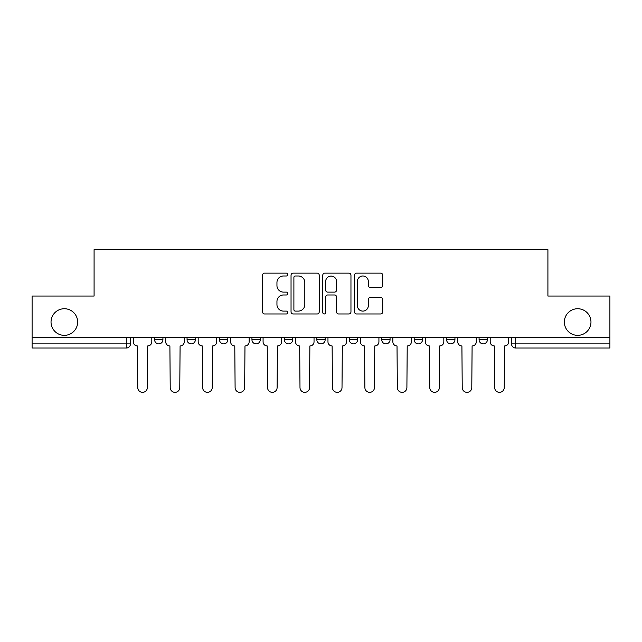 <?xml version="1.0" encoding="UTF-8"?>
<svg xmlns="http://www.w3.org/2000/svg" width="642" height="642" viewBox="0 0 642 642"><rect width="100%" height="100%" fill="white"/><g stroke="black" fill="none" stroke-linecap="round" stroke-linejoin="round"><path stroke-width="0.96" d="M287.72 274.559A1.428 1.428 0 0 0 286.292 273.131L264.6 273.131A2.038 2.038 0 0 0 262.562 275.169L262.562 311.916A2.038 2.038 0 0 0 264.6 313.962L286.292 313.962A1.428 1.428 0 0 0 287.72 312.534A1.428 1.428 0 0 0 286.292 311.105L283.483 311.105A6.532 6.532 0 0 1 276.951 304.573L276.951 301.507A6.532 6.532 0 0 1 283.483 294.975L286.292 294.975A1.428 1.428 0 0 0 287.72 293.546A1.428 1.428 0 0 0 286.292 292.118L283.483 292.118A6.532 6.532 0 0 1 276.951 285.586L276.951 282.52A6.532 6.532 0 0 1 283.483 275.988L286.292 275.988A1.428 1.428 0 0 0 287.72 274.559M564.35 322.043A13.313 13.313 0 0 0 577.664 335.349A13.313 13.313 0 0 0 590.969 322.043A13.313 13.313 0 0 0 577.664 308.73A13.313 13.313 0 0 0 564.35 322.043M51.031 322.043A13.313 13.313 0 0 0 64.336 335.349A13.313 13.313 0 0 0 77.65 322.043A13.313 13.313 0 0 0 64.336 308.73A13.313 13.313 0 0 0 51.031 322.043M479.076 337.435L479.076 339.722L487.39 339.722A4.157 4.157 0 0 1 483.233 343.879A4.157 4.157 0 0 1 479.076 339.722L479.076 337.435M446.623 337.435L446.623 339.722L454.945 339.722A4.157 4.157 0 0 1 450.788 343.879A4.157 4.157 0 0 1 446.623 339.722L446.623 337.435M284.39 339.722L284.39 337.435L284.39 339.722A4.157 4.157 0 0 0 288.555 343.879A4.157 4.157 0 0 1 284.39 339.722L292.712 339.722A4.157 4.157 0 0 1 288.555 343.879M219.5 337.435L219.5 339.722L227.822 339.722A4.157 4.157 0 0 1 223.657 343.879A4.157 4.157 0 0 1 219.5 339.722L219.5 337.435M187.055 339.722L187.055 337.435L187.055 339.722A4.157 4.157 0 0 0 191.212 343.879A4.157 4.157 0 0 1 187.055 339.722L195.377 339.722A4.157 4.157 0 0 1 191.212 343.879A4.157 4.157 0 0 0 195.377 339.722A4.157 4.157 0 0 1 191.212 343.879M154.61 339.722L154.61 337.435L154.61 339.722A4.157 4.157 0 0 0 158.767 343.879A4.157 4.157 0 0 1 154.61 339.722L162.924 339.722A4.157 4.157 0 0 1 158.767 343.879A4.157 4.157 0 0 0 162.924 339.722A4.157 4.157 0 0 1 158.767 343.879M380.666 287.52A2.038 2.038 0 0 0 382.704 285.481L382.704 275.169A2.038 2.038 0 0 0 380.666 273.131L356.575 273.131A2.038 2.038 0 0 0 354.536 275.169L354.536 311.916A2.038 2.038 0 0 0 356.575 313.962L380.666 313.962A2.038 2.038 0 0 0 382.704 311.916L382.704 299.469A2.038 2.038 0 0 0 380.666 297.423L370.354 297.423A2.038 2.038 0 0 0 368.315 299.469L368.315 305.64A5.465 5.465 0 0 1 362.85 311.105A5.465 5.465 0 0 1 357.393 305.64L357.393 281.453A5.465 5.465 0 0 1 362.85 275.988A5.465 5.465 0 0 1 368.315 281.453L368.315 285.481A2.038 2.038 0 0 0 370.354 287.52L380.666 287.52M32.1 337.435L32.1 296.042L94.085 296.042L94.085 249.658L547.915 249.658L547.915 296.042L609.9 296.042L609.9 337.435L32.1 337.435L32.1 343.879L130.478 343.879L130.478 337.435M319.21 275.169A2.038 2.038 0 0 0 317.172 273.131L293.081 273.131A2.038 2.038 0 0 0 291.043 275.169L291.043 311.916A2.038 2.038 0 0 0 293.081 313.962L317.172 313.962A2.038 2.038 0 0 0 319.21 311.916L319.21 275.169M324.828 273.131L348.919 273.131A2.038 2.038 0 0 1 350.957 275.169L350.957 311.916A2.038 2.038 0 0 1 348.919 313.962L338.607 313.962A2.038 2.038 0 0 1 336.568 311.916L336.568 297.013A2.038 2.038 0 0 0 334.522 294.975L327.685 294.975A2.038 2.038 0 0 0 325.646 297.013L325.646 312.534A1.428 1.428 0 0 1 324.218 313.962A1.428 1.428 0 0 1 322.79 312.534L322.79 275.169A2.038 2.038 0 0 1 324.828 273.131M511.522 337.435L511.522 343.879L609.9 343.879L609.9 348.036L515.678 348.036A4.157 4.157 0 0 1 511.522 343.879A4.157 4.157 0 0 0 515.678 348.036L515.678 337.435M609.9 337.435L609.9 343.879M130.478 343.879A4.157 4.157 0 0 1 126.322 348.036A4.157 4.157 0 0 0 130.478 343.879A4.157 4.157 0 0 1 126.322 348.036L32.1 348.036L32.1 343.879M487.39 337.435L487.39 339.722M454.945 337.435L454.945 339.722L454.945 337.435M422.5 337.435L422.5 339.722A4.157 4.157 0 0 1 418.343 343.879A4.157 4.157 0 0 1 414.178 339.722L422.5 339.722L422.5 337.435M414.178 337.435L414.178 339.722M390.055 337.435L390.055 339.722A4.157 4.157 0 0 1 385.89 343.879A4.157 4.157 0 0 1 381.733 339.722L390.055 339.722M381.733 337.435L381.733 339.722M357.61 337.435L357.61 339.722A4.157 4.157 0 0 1 353.445 343.879A4.157 4.157 0 0 1 349.288 339.722L357.61 339.722M349.288 337.435L349.288 339.722M325.157 337.435L325.157 339.722A4.157 4.157 0 0 1 321 343.879A4.157 4.157 0 0 1 316.843 339.722L325.157 339.722A4.157 4.157 0 0 1 321 343.879A4.157 4.157 0 0 0 325.157 339.722M316.843 337.435L316.843 339.722M292.712 337.435L292.712 339.722M260.267 337.435L260.267 339.722A4.157 4.157 0 0 1 256.11 343.879A4.157 4.157 0 0 1 251.945 339.722L260.267 339.722A4.157 4.157 0 0 1 256.11 343.879A4.157 4.157 0 0 0 260.267 339.722L260.267 337.435M251.945 337.435L251.945 339.722M227.822 337.435L227.822 339.722L227.822 337.435M195.377 337.435L195.377 339.722L195.377 337.435M162.924 337.435L162.924 339.722L162.924 337.435M295.328 275.988A1.428 1.428 0 0 0 293.9 277.416L293.9 309.677A1.428 1.428 0 0 0 295.328 311.105L298.289 311.105A6.532 6.532 0 0 0 304.822 304.573L304.822 282.52A6.532 6.532 0 0 0 298.289 275.988L295.328 275.988M336.568 281.549A5.465 5.465 0 0 0 331.103 276.092A5.465 5.465 0 0 0 325.646 281.549L325.646 290.072A2.038 2.038 0 0 0 327.685 292.118L334.522 292.118A2.038 2.038 0 0 0 336.568 290.072L336.568 281.549M133.287 341.801L133.287 337.435L133.287 341.801A4.157 4.157 0 0 0 137.444 345.958L137.757 387.559A4.783 4.783 0 0 0 142.54 392.342A4.783 4.783 0 0 0 147.331 387.559L147.636 345.958A4.157 4.157 0 0 0 151.801 341.801L151.801 337.435L151.801 341.801M137.444 345.958L137.757 387.559M147.331 387.559L147.636 345.958M165.732 341.801L165.732 337.435L165.732 341.801A4.157 4.157 0 0 0 169.897 345.958L170.21 387.559A4.783 4.783 0 0 0 174.993 392.342A4.783 4.783 0 0 0 179.776 387.559L180.089 345.958A4.157 4.157 0 0 0 184.246 341.801L184.246 337.435L184.246 341.801M198.177 341.801L198.177 337.435L198.177 341.801A4.157 4.157 0 0 0 202.342 345.958L202.655 387.559A4.783 4.783 0 0 0 207.438 392.342A4.783 4.783 0 0 0 212.221 387.559L212.534 345.958A4.157 4.157 0 0 0 216.691 341.801L216.691 337.435L216.691 341.801M169.897 345.958L170.21 387.559M179.776 387.559L180.089 345.958M202.342 345.958L202.655 387.559M212.221 387.559L212.534 345.958M230.63 341.801L230.63 337.435L230.63 341.801A4.157 4.157 0 0 0 234.787 345.958L235.1 387.559A4.783 4.783 0 0 0 239.883 392.342A4.783 4.783 0 0 0 244.666 387.559L244.979 345.958A4.157 4.157 0 0 0 249.136 341.801L249.136 337.435L249.136 341.801M263.076 341.801L263.076 337.435L263.076 341.801A4.157 4.157 0 0 0 267.233 345.958L267.545 387.559A4.783 4.783 0 0 0 272.328 392.342A4.783 4.783 0 0 0 277.111 387.559L277.424 345.958A4.157 4.157 0 0 0 281.589 341.801L281.589 337.435L281.589 341.801M295.521 341.801L295.521 337.435L295.521 341.801A4.157 4.157 0 0 0 299.678 345.958L299.991 387.559A4.783 4.783 0 0 0 304.773 392.342A4.783 4.783 0 0 0 309.564 387.559L309.869 345.958A4.157 4.157 0 0 0 314.034 341.801L314.034 337.435L314.034 341.801M234.787 345.958L235.1 387.559M244.666 387.559L244.979 345.958M267.233 345.958L267.545 387.559M277.111 387.559L277.424 345.958M299.678 345.958L299.991 387.559M309.564 387.559L309.869 345.958M327.966 341.801L327.966 337.435L327.966 341.801A4.157 4.157 0 0 0 332.131 345.958L332.436 387.559A4.783 4.783 0 0 0 337.227 392.342A4.783 4.783 0 0 0 342.009 387.559L342.322 345.958A4.157 4.157 0 0 0 346.479 341.801L346.479 337.435L346.479 341.801M332.131 345.958L332.436 387.559M342.009 387.559L342.322 345.958M360.411 341.801L360.411 337.435L360.411 341.801A4.157 4.157 0 0 0 364.576 345.958L364.889 387.559A4.783 4.783 0 0 0 369.672 392.342A4.783 4.783 0 0 0 374.455 387.559L374.767 345.958A4.157 4.157 0 0 0 378.924 341.801L378.924 337.435L378.924 341.801M364.576 345.958L364.889 387.559M374.455 387.559L374.767 345.958M392.864 341.801L392.864 337.435L392.864 341.801A4.157 4.157 0 0 0 397.021 345.958L397.334 387.559A4.783 4.783 0 0 0 402.117 392.342A4.783 4.783 0 0 0 406.9 387.559L407.213 345.958A4.157 4.157 0 0 0 411.37 341.801L411.37 337.435L411.37 341.801M397.021 345.958L397.334 387.559M406.9 387.559L407.213 345.958M425.309 341.801L425.309 337.435L425.309 341.801A4.157 4.157 0 0 0 429.466 345.958L429.779 387.559A4.783 4.783 0 0 0 434.562 392.342A4.783 4.783 0 0 0 439.345 387.559L439.658 345.958A4.157 4.157 0 0 0 443.823 341.801L443.823 337.435L443.823 341.801M429.466 345.958L429.779 387.559M439.345 387.559L439.658 345.958M457.754 341.801L457.754 337.435L457.754 341.801A4.157 4.157 0 0 0 461.911 345.958L462.224 387.559A4.783 4.783 0 0 0 467.007 392.342A4.783 4.783 0 0 0 471.79 387.559L472.103 345.958A4.157 4.157 0 0 0 476.268 341.801L476.268 337.435L476.268 341.801M461.911 345.958L462.224 387.559M471.79 387.559L472.103 345.958M490.199 341.801L490.199 337.435L490.199 341.801A4.157 4.157 0 0 0 494.364 345.958L494.669 387.559A4.783 4.783 0 0 0 499.46 392.342A4.783 4.783 0 0 0 504.243 387.559L504.556 345.958A4.157 4.157 0 0 0 508.713 341.801L508.713 337.435L508.713 341.801M494.364 345.958L494.669 387.559M504.243 387.559L504.556 345.958M126.322 337.435L126.322 348.036M515.678 348.036A4.157 4.157 0 0 1 511.522 343.879"/></g></svg>
